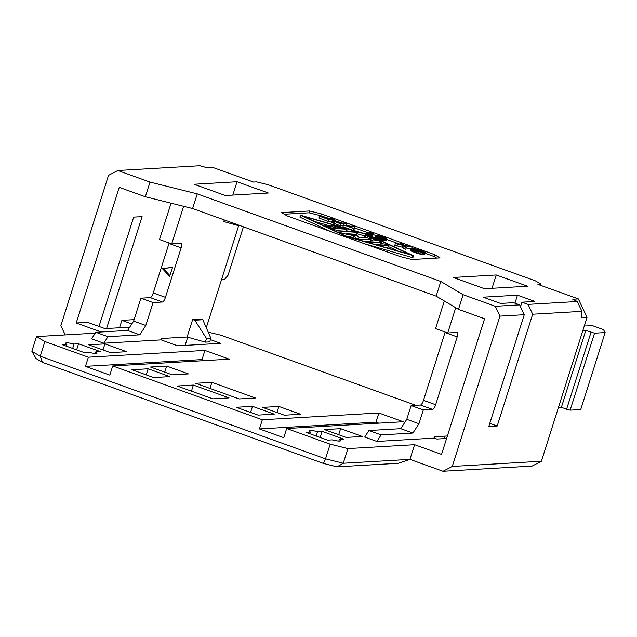 <?xml version="1.0" encoding="UTF-8"?>
<svg xmlns="http://www.w3.org/2000/svg" width="637" height="637" viewBox="0 0 637 637"><rect width="100%" height="100%" fill="white"/><g stroke="black" fill="none" stroke-linecap="round" stroke-linejoin="round"><path stroke-width="0.96" d="M378.872 412.983L262.325 419.767L259.418 428.932L375.965 422.148L378.872 412.983L403.229 421.742L286.682 428.526L283.776 437.691L259.418 428.932M386.611 238.373L380.233 235.961L375.496 235.754L377.088 236.908L381.905 238.437L385.361 238.859L386.611 238.373M262.325 419.767L112.717 365.957L229.264 359.172L204.915 350.414L88.368 357.198L44.877 341.551L36.5 336.591L31.85 351.25L36.102 358.583L42.512 362.389L40.227 356.218L325.523 458.831L323.485 463.441L42.512 362.389M322.107 431.368L343.853 439.188L339.338 439.45A16.466 1.991 -162.4 0 1 340.572 440.732A16.466 1.991 -162.4 0 1 332.164 439.872L327.649 440.135L305.903 432.316L310.418 432.053A16.466 1.991 -162.4 0 1 309.184 430.771A16.466 1.991 -162.4 0 1 317.592 431.631L322.107 431.368L320.18 437.444M323.485 463.441L337.053 466.825L398.292 463.266L409.933 459.373L414.583 444.706L347.898 448.591L343.239 463.25L409.933 459.373L442.986 471.261L452.27 466.427L499.949 316.119L524.251 314.71L488.786 426.519L497.194 426.034L532.667 314.216L528.033 304.382L521.95 302.193L520.501 306.739M497.194 426.034L489.781 423.366M169.673 276.402L172.579 267.237L162.427 268.687L169.673 276.402M444.308 300.975L435.549 328.596L447.723 332.976L457.071 332.426A4.841 1.449 -70.2 0 1 457.262 332.45A4.841 1.449 -70.2 0 1 457.175 336.917L445 332.538L423.486 400.362L435.66 404.742L457.175 336.917M445.152 332.044A4.841 1.449 -70.2 0 1 445 332.538M582.839 330.587L585.793 330.412L594.552 333.175L605.15 332.554L580.729 409.543L570.131 410.164L561.372 407.401L558.418 407.569M584.599 325.029L591.343 325.252L603.462 329.608L605.15 332.554M204.915 350.414L202.009 359.579L85.462 366.363L88.368 357.198M353.376 234.75L356.808 234.504L357.389 232.672L352.906 231.159L339.003 232.011L342.81 233.445L353.853 235.65L356.433 238.342L360.884 239.783L371.22 239.138L366.737 237.625L359.443 238.047L357.325 235.841L346.393 233.357L357.389 232.672M410.156 254.625L345.987 236.104L303.634 216.317L367.804 234.838L410.156 254.625M345.692 235.969L353.272 237.482L354.236 238.485M353.272 237.482L353.853 235.65M149.998 182.086L197.255 193.871L192.605 208.538L145.347 196.753L149.998 182.086L117.813 170.509L199.787 165.739L207.423 167.842L213.029 167.515L253.478 182.063L256.592 181.879L268.408 184.826L535.438 280.869L541.02 284.182L540.646 285.352M353.678 228.516L350.223 226.979L355.127 226.7L353.296 226.039L348.391 226.326L343.534 224.869L353.678 228.516L353.121 230.283M300.29 215.163L346.393 236.534L413.222 255.588L367.398 234.408L300.29 215.163L299.987 217.185L331.121 231.733M325.714 225.928L332.633 229.161L336.567 230.291L346.902 229.646L331.813 225.156L341.082 228.213L338.104 228.388L328.493 225.355L336.543 228.476L333.565 228.651L325.173 225.546L325.523 226.541M237.036 181.744L194.03 184.252L225.339 195.511L268.344 193.011L237.036 181.744L232.8 195.081M463.131 294.708L440.804 281.474L436.154 296.133L458.481 309.375L463.131 294.708L495.315 306.286L499.949 316.119M458.481 309.375L484.574 318.763L441.545 454.404L414.583 444.706M194.787 320.204L206.499 338.47L210.863 338.215L202.797 319.734L194.787 320.204L192.645 319.599L201.061 319.113L202.797 319.734M210.417 339.632L220.665 343.319L177.659 345.819L161.137 339.879L161.567 338.502L187.127 337.013L205.337 342.133L209.7 341.878L210.863 338.215M205.337 342.133L206.499 338.47M378.442 237.131L378.744 236.184L377.279 236.478L379.548 237.529L384.836 238.055L382.59 236.868L378.744 236.184M377.725 236.789L377.9 236.239M145.347 196.753L119.254 187.366L76.225 323.007L101.164 331.981M65.221 334.919L60.849 325.65L108.529 175.342L117.813 170.509M31.85 351.25L40.227 356.218L44.877 341.551M379.254 239.711L383.984 240.667L384.565 238.835M383.394 240.635L383.976 238.803M496.239 274.977L453.233 277.477L484.542 288.736L527.547 286.236L496.239 274.977L492.003 288.306M212.83 398.842L177.174 386.014L193.377 385.067L229.041 397.894L212.83 398.842M364.977 235.045L376.762 240.675L366.864 241.296L371.347 242.808L381.109 242.235A4.841 0.581 17.6 0 0 381.38 242.14A4.841 0.581 17.6 0 0 380.289 241.375L369.046 236.128L364.977 235.045L364.396 236.876L365.845 237.673M287.112 215.903L281.53 212.599L309.574 210.966L321.39 213.913L434.466 254.577L440.048 257.889L412.004 259.522L400.187 256.576L287.112 215.903M127.623 330.444L95.805 332.291L107.979 336.67L139.798 334.823L127.623 330.444L133.643 321.096L140.912 298.18L150.26 297.638L162.435 302.018L153.087 302.559L140.912 298.18M239.186 398.937L195.694 383.299L211.898 382.351L255.389 397.998L239.186 398.937M104.914 343.876L126.659 351.696L110.456 352.643L88.71 344.816L104.914 343.876L102.987 349.952M314.837 221.549L328.453 225.474M346.568 230.705L348.933 231.39M357.046 233.731L364.69 235.937M367.573 235.555L367.804 234.838M376.881 441.449L381.101 434.904L368.927 430.524L364.706 437.07L376.881 441.449L434.251 438.113L434.689 436.735L447.381 435.995M169.888 376.618L153.684 377.566L131.939 369.747L148.142 368.799L169.888 376.618M354.363 228.54L355.127 226.7M521.95 302.193L534.881 301.436L517.483 295.186L483.204 297.176L500.602 303.435L513.533 302.679L519.625 304.868L524.251 314.71M284.413 415.205L262.667 407.385L278.871 406.446L300.616 414.265L284.413 415.205M112.717 365.957L109.811 375.121L85.462 366.363M352.086 229.989L342.953 226.7L343.534 224.869M517.483 295.186L514.943 303.188M252.523 406.342L274.268 414.161L258.065 415.109L236.319 407.282L252.523 406.342L250.596 412.418M375.965 422.148L378.792 423.167M375.902 238.15L376.395 236.598M375.535 237.983L376.037 236.415M336.917 222.194L337.14 221.485L335.46 221.031L334.353 220.951L334.624 221.286L339.744 223.213L341.703 223.101L337.14 221.485M335.962 221.843L336.169 221.198M172.555 267.317L163.359 268.631L169.92 275.614M383.984 240.667L386.062 240.483L386.643 238.644M337.976 222.576L338.207 221.843M337.307 232.051L346.194 231.534L346.902 229.646M442.986 471.261L532.11 466.069L541.394 461.244L587.035 317.353L578.348 298.912L537.907 284.365L541.02 284.182M446.593 438.479L436.863 439.052L434.251 438.113M98.99 326.447L133.674 217.113L142.091 216.62L106.594 328.509M333.772 220.362L342.403 223.061L344.649 222.926L346.48 223.587L340.867 223.913L333 220.967L332.371 220.442L333.772 220.362L334.17 219.16L332.339 218.499L329.815 218.65L322.959 216.476L329.114 218.69L327.434 218.786L319.575 216.254L328.557 219.486L334.17 219.16M495.315 306.286L519.625 304.868M445.112 436.13L444.323 438.614M364.786 243.844L411.964 257.459L412.919 257.611L413.501 255.779M187.724 337.18L185.12 345.389M131.819 323.93L121.874 320.355L134.104 319.639M119.525 327.76L121.874 320.355M161.137 339.879L103.767 343.216L91.585 338.836L95.805 332.291M84.1 352.54L62.354 344.713L66.869 344.45A16.466 1.991 -162.4 0 1 65.635 343.176A16.466 1.991 -162.4 0 1 74.051 344.036L78.558 343.773L100.304 351.592L95.797 351.855A16.466 1.991 -162.4 0 1 97.023 353.137A16.466 1.991 -162.4 0 1 88.615 352.277L84.1 352.54M188.417 373.911L166.671 366.084L150.467 367.031L172.213 374.851L188.417 373.911M346.17 437.42L324.424 429.601L340.628 428.653L362.373 436.48L346.17 437.42M347.898 448.591L330.173 444.164L286.682 428.526M208.355 332.219L220.728 335.134L415.826 405.307M129.733 327.163L104.994 328.604L87.595 322.346L76.225 323.007M36.5 336.591L95.239 333.167M377.494 244.266L381.842 245.834L388.618 245.396L384.135 243.883L377.494 244.266M317.592 431.631L316.207 436.019M310.418 432.053L309.877 433.741M221.437 279.946L224.773 279.173L228.03 275.327L243.422 226.82M452.27 466.427L541.394 461.244M374.755 244.409L380.528 244.075A4.841 0.581 17.6 0 0 380.799 243.971L381.38 242.14M353.304 230.339L353.798 230.307L354.379 228.476M594.552 333.175L570.131 410.164M163.359 268.631L162.427 268.687M420.476 405.036L432.65 409.416L423.302 409.957L418.939 423.709L406.764 419.329L411.128 405.578L420.476 405.036A4.841 1.449 109.8 0 0 423.486 400.362M423.302 409.957L411.128 405.578M578.348 298.912L572.743 299.239L577.289 301.516L581.923 311.35L581.43 317.68L587.035 317.353M447.723 332.976L455.726 307.743M528.033 304.382L577.289 301.516M532.667 314.216L581.923 311.35M382.184 238.158L382.59 236.868M381.348 238.015L381.786 236.638M382.71 240.539L383.299 238.7M368.927 430.524L400.737 428.677L406.764 419.329M385.234 247.435L388.037 247.228L388.618 245.396M379.939 237.641L380.369 236.303M379.294 237.434L379.684 236.2M381.101 434.904L412.919 433.056L400.737 428.677M224.264 219.924L223.754 221.533L237.689 225.45L238.334 224.988M187.127 337.013L192.645 319.599M381.061 243.135L382.813 243.955M388.267 246.503L398.372 251.225M204.827 360.598L202.009 359.579M337.053 466.825L343.239 463.25L325.523 458.831L330.173 444.164M78.558 343.773L76.631 349.848M150.26 297.638A4.841 1.449 -70.2 0 0 153.27 292.964L165.453 297.344L181.147 247.849A4.841 1.449 109.8 0 0 181.234 243.382A4.841 1.449 109.8 0 0 181.043 243.358L171.695 243.907L183.623 206.3M171.05 203.163L159.521 239.528L171.695 243.907M284.293 214.231L308.993 212.798L309.574 210.966M197.255 193.871L440.804 281.474M192.605 208.538L436.154 296.133M432.65 409.416A4.841 1.449 109.8 0 0 435.66 404.742M345.875 225.418L346.48 223.587M209.971 388.435L211.898 382.351M380.472 237.792L380.91 236.407M148.142 368.799L146.215 374.875M385.807 240.563L386.388 238.732M74.051 344.036L72.658 348.423M66.869 344.45L66.328 346.146M193.377 385.067L191.45 391.15M370.925 240.053L372.756 240.905M364.276 241.383L370.503 241.017L371.22 239.138M385.345 240.659L385.926 238.827M591.009 332.291L566.588 409.28M384.079 238.174L384.278 237.529M339.338 439.45L338.828 441.067M378.306 239.273L378.848 237.569M377.176 238.748L377.685 237.155M561.372 407.401L585.793 330.412M335.285 221.58L335.46 221.031M418.939 423.709L412.919 433.056M276.944 412.521L278.871 406.446M308.993 212.798L320.809 215.744L321.39 213.913M320.809 215.744L322.943 216.516M346.082 224.837L349.968 226.231M354.729 227.942L368.481 232.887M373.083 234.543L376.037 235.61M386.42 239.345L400.41 244.377M411.725 248.446L412.41 248.693M424.895 253.184L433.885 256.416L434.466 254.577M332.371 220.442L331.789 222.281L332.418 222.799L340.285 225.745L343.311 225.57M340.285 225.745L340.867 223.913M395.362 243.509L394.781 245.349L402.377 247.196L403.595 248.518L405.761 249.298L406.342 247.459L404.177 246.686L402.958 245.364L395.362 243.509L402.592 244.966L400.808 243.127L402.966 243.907L404.288 245.285L409.957 246.415L412.115 247.196L404.583 245.683L406.342 247.459M406.183 247.952L411.176 248.956M319.575 216.254L318.994 218.085L327.975 221.318L332.172 221.071M411.327 248.494L410.953 250.867L417.617 253.47L424.083 254.625L424.871 252.22L419.369 249.831L412.537 248.279L423.095 251.703L422.411 252.156L418.804 251.535L411.327 248.494L412.083 249.354L415.826 250.874L422.45 252.642L425.118 252.483M372.414 235.157L372.892 235.133L373.473 233.293L371.809 232.696L366.203 233.023L372.008 234.703L369.412 233.532L373.473 233.293M433.885 256.416L436.703 258.089M164.744 372.167L166.671 366.084M95.797 351.855L95.287 353.463M383.466 238.206L383.753 237.282M384.78 240.69L385.361 238.859M153.27 292.964L168.972 243.469A4.841 1.449 109.8 0 0 169.124 242.976M103.767 343.216L107.979 336.67M340.628 428.653L338.701 434.737M332.028 222.544L332.61 220.705M371.236 235.969L371.674 234.583M370.368 235.563L370.774 234.289M371.562 236.12L372.008 234.703M372.04 236.343L372.573 234.671M365.901 233.978L366.203 233.023M367.262 234.368L367.533 233.5M367.621 234.472L367.907 233.548M368.369 234.719L368.688 233.715M369.054 234.965L369.396 233.883M369.826 235.308L370.208 234.113M403.595 248.518L404.177 246.686M411.669 248.605L412.115 247.196M400.362 244.52L400.808 243.127M396.947 246.121L397.528 244.29M402.377 247.196L402.958 245.364M327.975 221.318L328.557 219.486M322.76 217.106L322.959 216.476M417.004 250.962L417.458 249.529M416.375 250.747L416.821 249.354M418.135 251.328L418.597 249.879M419.218 251.647L419.664 250.23M420.253 251.886L420.667 250.588M421.24 252.061L421.59 250.954M422.188 252.148L422.45 251.32M422.602 252.148L422.809 251.511M410.682 250.54L411.263 248.701M410.953 250.867L411.534 249.035M411.502 251.185L412.083 249.354M412.29 251.559L412.872 249.72M413.317 251.981L413.899 250.15M414.249 252.348L414.83 250.516M415.244 252.706L415.826 250.874M416.311 253.056L416.893 251.225M417.617 253.47L418.198 251.639M418.421 253.701L419.003 251.87M419.767 254.044L420.348 252.204M420.786 254.259L421.368 252.427M421.869 254.474L422.45 252.642M423 254.617L423.581 252.785M423.661 254.649L424.242 252.817M424.083 254.625L424.664 252.793M424.409 254.537L424.99 252.698M412.362 248.828L412.537 248.279M414.074 249.847L414.368 248.94M414.894 250.19L415.26 249.027M415.69 250.5L416.112 249.186M375.233 237.84L375.75 236.223M333.207 223.165L333.788 221.334M332.418 222.799L333 220.967M334.465 223.651L335.046 221.819M374.994 237.72L375.527 236.024M376.594 238.469L377.088 236.908M379.971 239.934L380.552 238.095M379.015 239.6L379.58 237.808M381.324 240.268L381.905 238.437M380.608 240.101L381.197 238.27M382.096 240.436L382.686 238.596M165.453 297.344A4.841 1.449 -70.2 0 1 162.435 302.018M139.798 334.823L145.817 325.475L153.087 302.559M206.364 327.474L238.748 225.387M145.817 325.475L133.643 321.096M239.345 225.355L237.689 225.45M356.672 234.559L357.253 232.72M356.21 239.058L356.433 238.342M299.987 217.185L300.568 215.354M332.442 229.774L332.633 229.161M364.945 237.259L365.527 235.419M360.701 240.356L360.884 239.783M346.194 237.155L346.393 236.534M344.036 236.375L344.227 235.754M346.194 231.534L346.775 229.694M336.177 231.526L336.567 230.291M411.964 257.459L412.545 255.628M381.659 246.4L381.842 245.834M380.528 244.075L381.109 242.235M387.901 247.275L388.482 245.444M370.503 241.017L371.084 239.186M342.483 234.464L342.81 233.445M371.164 243.374L371.347 242.808M334.306 227.019L334.529 226.318M329.783 226.883L330.022 226.127M181.147 247.849L168.972 243.469M377.112 245.086L377.359 244.313M324.942 226.27L325.173 225.546M338.773 232.736L339.003 232.011M366.617 242.06L366.864 241.296M331.535 226.024L331.813 225.156M328.214 226.215L328.493 225.355"/></g></svg>
